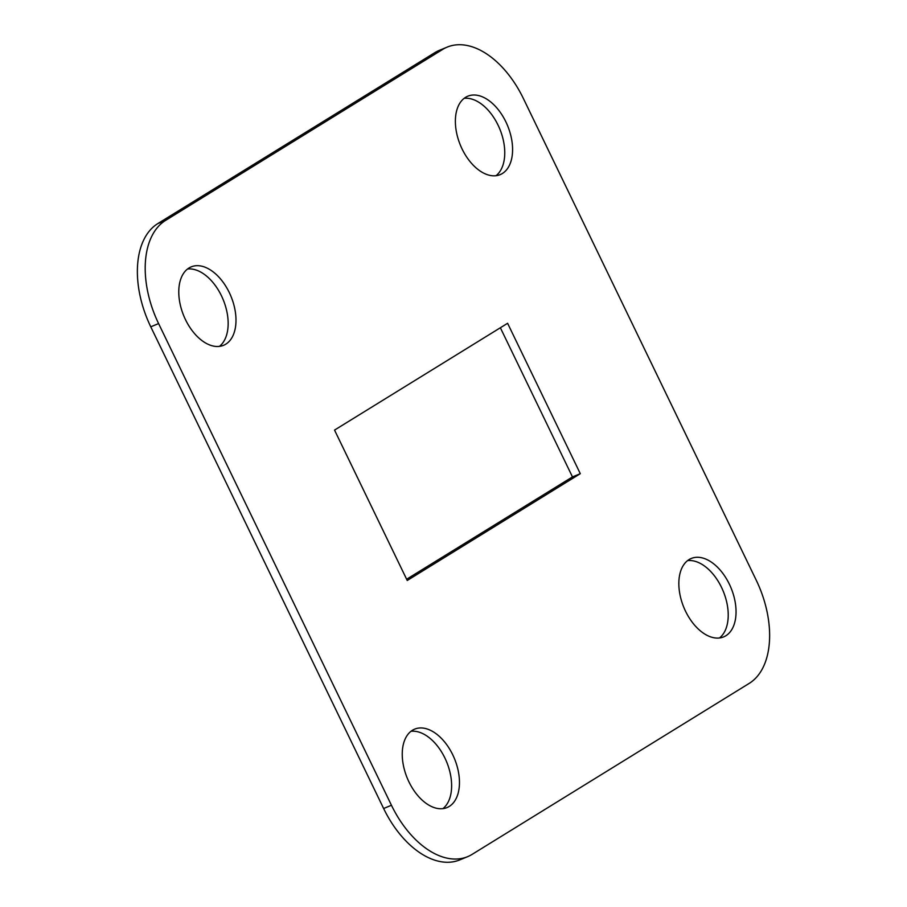 <?xml version="1.0" encoding="UTF-8"?>
<svg xmlns="http://www.w3.org/2000/svg" width="907" height="907" viewBox="0 0 907 907"><rect width="100%" height="100%" fill="white"/><g stroke="black" fill="none" stroke-linecap="round" stroke-linejoin="round"><path stroke-width="1.36" d="M447.196 47.107A84.85 51.064 67.6 0 1 523.373 98.5L756.234 580.185A84.85 51.064 67.6 0 1 749.227 683.379L472.082 854.394A84.85 51.064 67.6 0 1 467.638 856.662L459.804 859.893A84.85 51.064 -112.4 0 1 383.627 808.5L150.766 326.815A84.85 51.064 -112.4 0 1 157.773 223.621L434.918 52.606A84.85 51.064 -112.4 0 1 439.362 50.339L447.196 47.107A84.85 51.064 67.6 0 0 442.741 49.375L434.918 52.606M157.773 223.621L165.596 220.39L442.741 49.375M383.627 808.5L391.45 805.269L158.6 323.584L150.766 326.815M507.603 323.289L580.299 473.681L407.232 580.48L334.536 430.088L507.603 323.289M229.29 292.564A42.425 25.532 -112.4 0 1 223.564 345.306A42.425 25.532 -112.4 0 1 183.781 315.829A42.425 25.532 -112.4 0 1 191.196 266.873A42.425 25.532 -112.4 0 1 229.29 292.564M505.891 121.889A42.425 25.532 -112.4 0 1 500.165 174.632A42.425 25.532 -112.4 0 1 460.382 145.154A42.425 25.532 -112.4 0 1 467.797 96.199A42.425 25.532 -112.4 0 1 505.891 121.889M729.353 584.165A42.425 25.532 -112.4 0 1 723.627 636.895A42.425 25.532 -112.4 0 1 683.844 607.418A42.425 25.532 -112.4 0 1 691.27 558.463A42.425 25.532 -112.4 0 1 729.353 584.165M452.763 754.839A42.425 25.532 -112.4 0 1 447.038 807.57A42.425 25.532 -112.4 0 1 407.254 778.093A42.425 25.532 -112.4 0 1 414.669 729.137A42.425 25.532 -112.4 0 1 452.763 754.839M391.45 805.269A84.85 51.064 67.6 0 0 467.638 856.662M165.596 220.39A84.85 51.064 67.6 0 0 158.6 323.584M500.369 327.756L572.464 476.912L406.631 579.244M187.511 269.028A42.425 25.532 -112.4 0 1 221.455 295.795A42.425 25.532 -112.4 0 1 219.426 346.372M464.112 98.353A42.425 25.532 -112.4 0 1 498.056 125.121A42.425 25.532 -112.4 0 1 496.027 175.697M687.574 560.628A42.425 25.532 -112.4 0 1 721.53 587.396A42.425 25.532 -112.4 0 1 719.489 637.972M410.973 731.303A42.425 25.532 -112.4 0 1 444.929 758.071A42.425 25.532 -112.4 0 1 442.888 808.647M580.299 473.681L572.464 476.912"/></g></svg>
